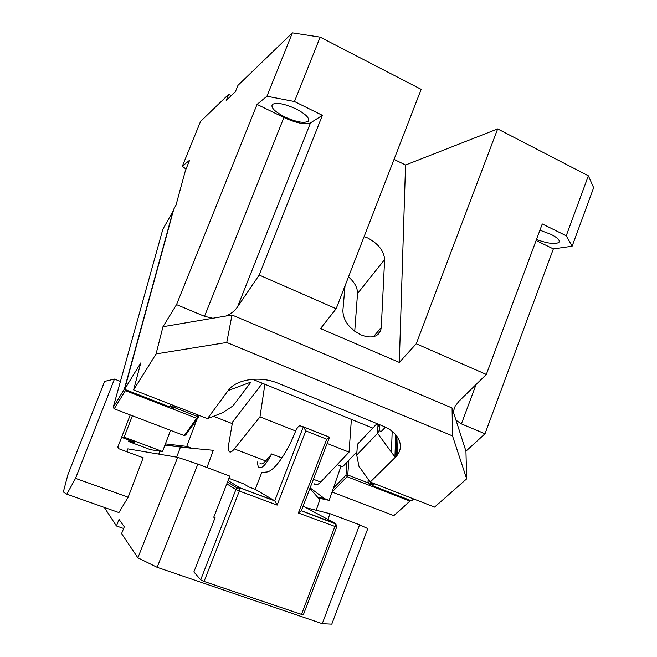 <?xml version="1.0" encoding="UTF-8"?>
<svg xmlns="http://www.w3.org/2000/svg" width="657" height="657" viewBox="0 0 657 657"><rect width="100%" height="100%" fill="white"/><g stroke="black" fill="none" stroke-linecap="round" stroke-linejoin="round"><path stroke-width="0.99" d="M231.321 95.594L228.693 94.312L200.533 121.488L182.326 166.254L189.618 160.218L185.422 170.541L176.027 205.066L173.826 209.041L124.575 389.33L169.547 406.806L171.116 404.507M228.693 94.312L226.205 100.464L235.387 91.742L237.965 85.369L292.39 32.85L266.931 96.234L257.059 104.406L283.898 117.496C296.299 123.122 305.16 124.92 310.49 122.892L322.39 115.328L259.195 275.037L237.538 306.868C234.91 310.745 231.116 313.783 226.164 315.984L232.011 314.99L226.764 342.469L452.509 435.895L466.675 478.846L434.573 507.097L370.244 482.049L395.235 457.395C405.476 447.869 399.916 432.708 382.686 425.95L277.936 383.203C260 375.541 235.847 379.27 228.143 390.562L207.456 418.657L222.559 412.76L232.882 406.001L250.99 382.046L228.143 390.562M124.575 389.33L140.77 362.927L133.617 389.905L156.079 353.918L226.764 342.469M257.059 104.406L176.536 304.602L162.969 326.726L156.079 353.918M173.185 210.577L124.387 389.067L113.218 407.291L162.854 229.227L173.456 210.412M175.501 407.981L197.453 416.522L197.7 417.655L196.706 418.304L125.397 390.611L114.203 408.818L184.223 435.566L196.706 418.304M170.163 405.903L170.754 406.133M125.159 389.56L125.397 390.611M197.453 416.522L197.782 414.887M266.931 96.234L294.467 101.531L320.156 37.129L292.39 32.85M320.156 37.129L421.17 89.352L336.162 308.724L259.195 275.037M394.036 159.372L405.541 165.022L497.669 128.912L588.36 175.805L593.649 187.713L572.116 246.219L566.235 235.764L588.36 175.805M182.326 166.254L185.997 169.128M133.617 389.905L207.456 418.657M162.969 326.726L226.164 315.984M212.835 318.251L204.524 316.321L283.898 117.496M176.536 304.602L204.524 316.321M294.467 101.531L322.39 115.328M296.003 108.906C284.251 103.625 276.351 102.164 272.285 104.504C270.717 107.633 274.864 111.764 284.727 116.905C296.25 122.079 304.092 123.516 308.24 121.225C309.948 118.235 305.866 114.129 296.003 108.906M370.244 482.049L358.952 466.339L356.726 455.046L357.416 444.288L377.011 423.642C379.032 425.621 379.836 427.74 379.426 429.998L377.594 433.341L395.235 457.395M170.639 405.205L172.085 407.792L173.349 408.284L174.926 405.985M197.7 417.655L198.168 417.737L198.677 415.232M114.203 408.818L113.218 407.291M198.168 417.737L185.668 434.991L184.223 435.566M372.716 484.234L372.642 485.728L374.646 483.766M345.024 285.861L342.872 310.728C343.241 320.715 349.319 328.787 361.12 334.939C370.926 338.601 377.422 337.255 380.592 330.906L381.274 327.547L384.632 259.581C383.975 250.884 378.325 243.681 367.69 237.957L364.118 236.586M176.807 406.724L173.349 408.284M485.014 433.776L465.944 451.187L455.999 420.193L461.411 423.896L485.014 433.776L553.358 248.896L572.116 246.219M465.944 451.187L466.675 478.846M413.631 498.942L411.545 500.848L372.642 485.728M336.162 308.724L320.526 328.574L399.308 362.418L405.541 165.022M566.235 235.764L542.263 223.93L486.328 374.449L416.242 343.775L399.308 362.418M416.242 343.775L497.669 128.912M356.726 455.046L377.594 433.341L378.005 424.734M455.999 420.193L452.082 407.972L452.509 435.895M232.011 314.99L452.082 407.972M486.328 374.449L459.054 401.148L455.194 406.067L453.281 411.709M373.529 483.33L370.384 484.85L372.388 482.887M368.684 479.881L368.043 481.556L369.259 484.414L370.384 484.85M348.818 460.311L347.775 474.978L368.101 482.887M354.739 331.251L357.523 293.564C357.622 287.799 354.616 282.247 348.497 276.893M536.104 240.487L553.358 248.896M536.473 239.509C547.445 243.443 554.894 244.437 558.811 242.474C560.364 240.561 557.785 237.859 551.059 234.377L539.931 230.196M410.584 500.47L393.83 515.622L332.081 492.036L347.06 476.686L409.771 501.036M347.06 476.686L346.847 475.611L347.775 474.978M346.847 475.611L346.001 475.192L333.386 488.159M346.929 462.273L346.001 475.192M410.748 500.535L393.83 515.622M126.711 451.663L127.836 448.862L177.719 457.338L197.864 464.113L229.827 476.111L213.747 517.223L215.077 517.708L193.872 571.935L200.681 579.794L204.072 581.453L239.32 491.034L235.888 489.572L226.813 483.823M177.719 457.338L137.871 557.809L157.146 567.328L197.864 464.113M322.258 623.682L359.617 524.803L367.797 528.614L331.777 624.15L322.258 623.682L157.146 567.328M327.892 519.359L330.044 513.708L359.617 524.803M123.623 528.499L116.412 525.978L104.332 507.426M116.412 525.978L119.04 519.408L124.296 526.807L121.578 533.632L137.871 557.809M130.242 414.945L117.841 447.006L118.556 448.641L143.201 457.781L128.156 497.218L118.917 512.575L66.85 494.187L63.351 491.962L67.868 474.765L104.635 381.389L114.449 379.081L120.428 381.413M176.676 457.157L180.478 447.064L187.023 447.704M164.94 445.142L180.478 447.064M158.764 454.118L159.897 451.137M213.188 450.291L191.729 448.288L186.76 446.407L196.796 419.626M213.336 450.3L206.963 467.529M164.973 445.06L167.289 445.282M309.89 488.438L319.844 499.772L316.189 510.251M204.072 581.453L303.271 614.993L336.647 527.136M213.927 516.763L215.077 517.708M336.138 524.122L301.308 510.801L298.368 512.994L326.693 439.188L305.784 430.885L303.608 426.968L300.052 425.793C298.639 425.793 297.071 427.789 295.363 431.764C286.682 453.921 273.69 471.726 266.537 472.03L261.757 472.523L255.228 489.334L248.962 486.993L243.591 483.807L228.965 478.329M255.228 489.334L274.749 500.806L277.139 505.102L239.32 491.034L239.862 487.962C238.138 487.502 236.807 488.044 235.888 489.572L237.169 488.028L227.527 482M326.693 439.188L329.403 437.168L303.386 426.804M301.341 510.727L334.988 523.276L303.115 506.095M330.044 513.708L307.353 508.042M128.156 497.218L75.53 478.353L66.85 494.187M75.53 478.353L114.449 379.081M310.104 487.888L324.574 498.647L317.536 497.144M341.024 466.125L329.149 500.379L324.574 498.647M329.149 500.379L318.333 498.055M164.997 444.994L191.729 448.288M186.76 446.407L165.416 443.894M132.394 415.766L124.132 437.151L162.517 451.54L170.549 430.335M162.517 451.54L150.445 449.675L128.517 441.463L129.043 440.108M121.586 437.316L134.825 442.276L128.517 441.463M124.132 437.151L121.75 436.897M213.5 416.292L232.258 423.625M337.205 464.639L342.634 466.757L356.932 451.835M262.398 383.253L232.537 422.032L228.808 443.582C228.193 447.22 228.234 449.741 228.932 451.145C229.942 452.845 231.757 452.106 234.377 448.936L259.991 416.867L264.878 384.263L252.625 379.286M372.79 428.093L264.878 384.263M385.404 427.165L381.216 431.518L379.237 430.713M313.414 479.257L320.69 482.049L349.048 452.139L351.38 419.396M320.69 482.049C317.783 485.006 315.59 485.564 314.112 483.724M259.991 416.867L295.675 431M327.145 443.459L349.048 452.139M281.935 457.929L271.661 453.962L265.707 460.959C262.989 464.047 261.034 464.721 259.844 462.971M271.661 453.962C265.617 465.509 261.125 469.747 258.193 466.675L257.273 461.986M172.085 407.792L173.662 405.492M373.472 336.688L381.274 327.547M237.538 306.868L310.49 122.892M396.787 436.026L396.138 456.443M369.259 484.414L371.254 482.443M391.441 452.23L392.188 431.394M394.947 457.009L395.678 434.688M357.523 293.564L384.632 259.581M461.411 423.896L476.079 384.476M368.421 480.136L368.454 479.561M336.77 526.791L335.144 523.415L335.136 525.838L336.663 527.095L298.368 512.994M335.136 525.838L301.391 614.722M239.862 487.962L237.169 488.028L239.83 487.88L274.922 500.963M200.681 579.794L235.888 489.572M303.345 426.787L274.749 500.806L239.715 487.749L228.086 480.571M305.784 430.885L277.139 505.102M234.377 448.936L265.707 460.959M376.683 335.472L380.592 330.906M308.79 119.837L308.24 121.225M398.035 437.882L397.518 454.71M379.672 424.726L379.426 429.998M368.043 481.556L368.175 479.175M558.811 242.474L559.312 241.111M329.51 437.283L303.608 426.968M301.308 510.817L329.436 437.488"/></g></svg>
